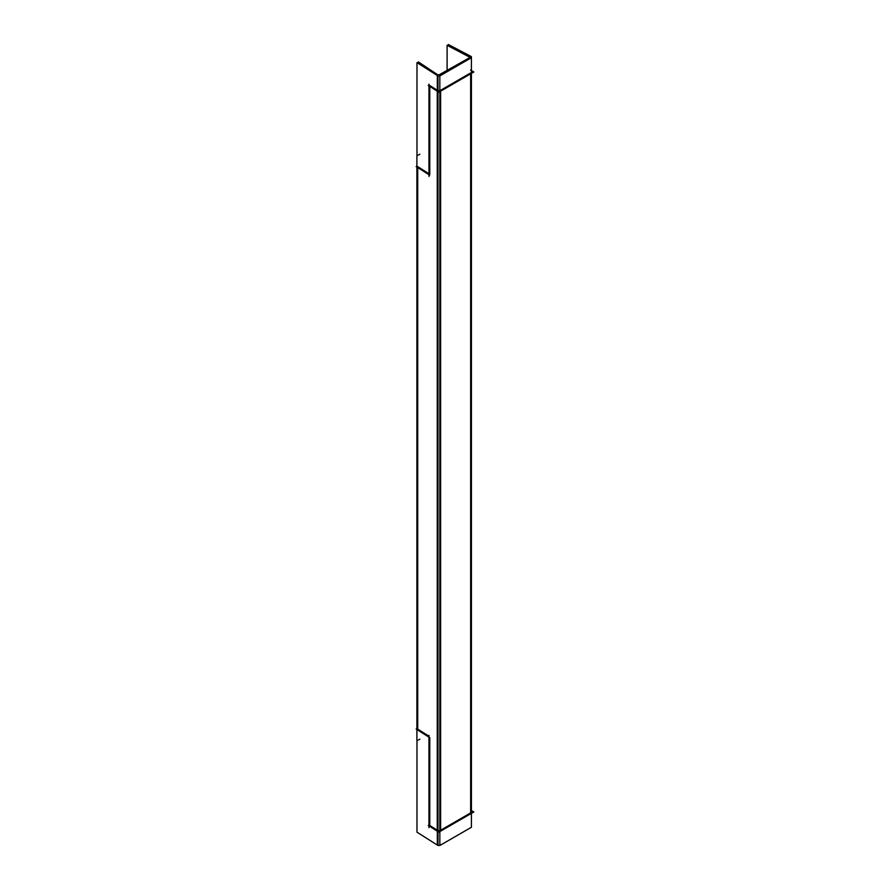 <?xml version="1.0" encoding="UTF-8"?>
<svg xmlns="http://www.w3.org/2000/svg" width="890" height="890" viewBox="0 0 890 890"><rect width="100%" height="100%" fill="white"/><g stroke="black" fill="none" stroke-linecap="round" stroke-linejoin="round"><path stroke-width="1.33" d="M440.606 90.29L470.643 72.947L440.606 90.29A2.325 1.346 0 0 1 437.246 90.235A2.325 1.346 0 0 0 440.606 90.29M472.19 72.947L440.606 91.18L440.606 830.259A2.325 1.346 0 0 1 437.246 830.214L437.246 91.18L437.246 830.214L429.781 825.486L429.781 737.587L429.781 825.486L437.246 830.214A2.325 1.346 0 0 0 440.606 830.259L470.643 812.915L470.643 73.837L473.836 71.99L470.565 70.11M429.781 85.518L437.246 90.235L429.781 85.518M429.781 86.452L429.781 174.262L429.781 86.452M417.71 166.619L428.969 173.75L417.71 166.619M417.71 167.565L417.71 729.099L428.969 736.219L417.71 729.099L417.71 167.565M471.377 57.717L471.377 56.626L448.338 44.5L448.338 45.946M471.422 71.4L472.112 70.966L471.422 70.599M469.62 57.149L469.62 55.903A2.325 1.346 180 0 1 471.322 57.194A2.325 1.346 180 0 1 469.72 58.473L469.72 58.673M470.565 810.078L473.836 811.969L470.643 813.805M471.422 811.369L472.112 810.935L471.422 810.568M470.131 58.373L470.131 57.416L447.103 45.29L447.103 70.232M469.308 57.405L469.33 58.907M438.525 75.85L438.525 75.183L470.109 57.405M471.422 813.36L471.422 827.266L439.838 845.5L439.838 75.928L471.422 57.694L471.422 72.502M471.422 812.47L471.422 73.392M440.606 831.149L472.19 812.915M442.152 830.292L438.737 832.094L435.7 830.17M441.173 75.16L441.173 74.949A2.325 1.346 180 0 1 438.915 75.884A2.325 1.346 180 0 1 436.723 74.893L436.723 75.105M441.173 844.521A2.325 1.346 180 0 1 438.915 845.444A2.325 1.346 180 0 1 436.723 844.465M442.152 90.324L438.737 92.126L435.7 90.201M428.235 85.473L437.179 91.136M428.969 84.161L428.969 176.465M416.976 155.761L416.976 62.612L437.98 75.906L437.98 845.478L416.976 832.172L416.976 740.736M428.235 825.442L437.179 831.104M428.969 827.678L428.969 735.385M418.333 63.468L418.333 61.888L439.349 75.861M416.898 166.196L416.164 166.586L429.703 175.152M419.88 154.226L416.898 155.794L416.898 740.769L419.88 739.201M416.898 728.665L416.164 729.055L429.703 737.632M439.315 75.172L438.625 74.738M440.606 91.18L440.606 830.259L470.643 812.915L470.643 73.837M437.324 845.055L437.324 75.483M471.322 57.75L471.322 57.194"/></g></svg>
